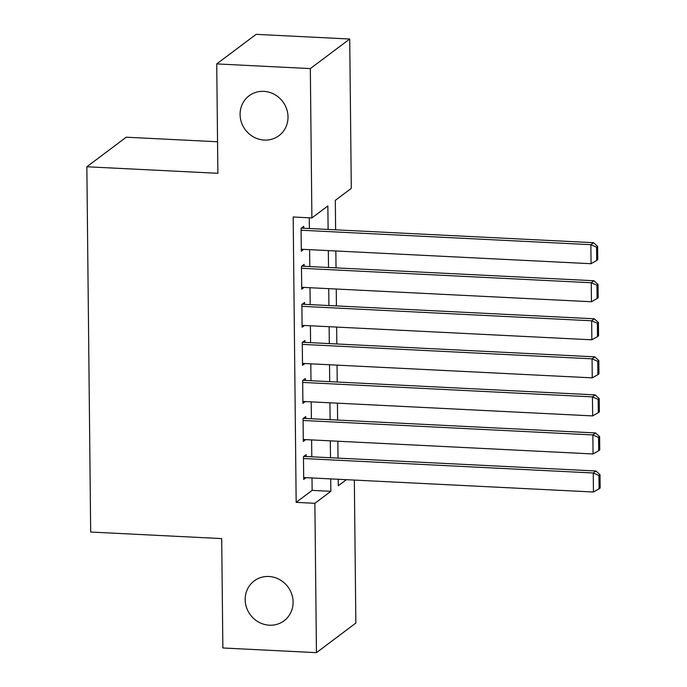 <?xml version="1.0" encoding="UTF-8"?>
<svg xmlns="http://www.w3.org/2000/svg" width="687" height="687" viewBox="0 0 687 687"><rect width="100%" height="100%" fill="white"/><g stroke="black" fill="none" stroke-linecap="round" stroke-linejoin="round"><path stroke-width="1.03" d="M268.875 576.496A24.912 23.41 53.1 0 1 291.7 594.049A24.912 23.41 53.1 0 1 284.083 620.773A24.912 23.41 53.1 0 1 269.381 625.204A24.912 23.41 53.1 0 1 246.556 607.652A24.912 23.41 53.1 0 1 254.181 580.927A24.912 23.41 53.1 0 1 268.875 576.496M263.791 91.362A24.912 23.41 53.1 0 1 286.625 108.915A24.912 23.41 53.1 0 1 278.999 135.64A24.912 23.41 53.1 0 1 264.306 140.071A24.912 23.41 53.1 0 1 241.481 122.509A24.912 23.41 53.1 0 1 249.098 95.785A24.912 23.41 53.1 0 1 263.791 91.362M217.547 141.762L126.245 137.202L86.845 166.769L90.675 532.047L221.703 538.591L222.854 647.978L316.449 652.65L314.878 503.305L330.851 491.317L330.722 478.899M86.845 166.769L217.882 173.304L216.731 63.917L256.131 34.35L349.726 39.022L351.289 188.367L335.316 200.355L335.625 229.819M354.346 480.076L355.84 623.083L316.449 652.65M306.144 456.529L306.127 454.631L303.465 456.623L303.706 479.457L306.076 477.671M305.749 418.477L305.724 416.58L303.061 418.572L303.302 441.406L305.681 439.62M305.346 380.426L305.329 378.528L302.666 380.529L302.907 403.355L305.286 401.569M304.951 342.384L304.934 340.477L302.271 342.478L302.512 365.304L304.882 363.526M304.556 304.332L304.53 302.426L301.868 304.427L302.108 327.252L304.487 325.475M304.152 266.281L304.135 264.375L301.473 266.376L301.713 289.201L304.083 287.424M328.111 229.449L327.862 205.945L311.889 217.934L293.177 216.998L296.166 502.369L312.138 490.381L312.001 477.972M311.786 456.812L311.606 439.92M311.383 418.761L311.211 401.869M310.988 380.71L310.807 363.818M310.584 342.658L310.412 325.767M310.189 304.616L310.009 287.716M309.794 266.565L309.614 249.664M309.39 228.513L309.279 217.796M303.757 228.23L303.731 226.332L301.069 228.324L301.31 251.159L303.688 249.372M216.731 63.917L310.326 68.588L349.726 39.022M296.166 502.369L314.878 503.305M311.889 217.934L310.326 68.588M330.499 457.748L330.327 440.848M330.103 419.697L329.923 402.805M329.708 381.646L329.528 364.754M329.305 343.594L329.133 326.703M328.91 305.543L328.73 288.652M328.506 267.492L328.334 250.6M338.244 479.277L338.305 485.726L346.36 479.681M335.849 250.978L336.029 267.87M336.244 289.029L336.424 305.921M336.647 327.081L336.828 343.972M337.042 365.123L337.223 382.024M337.446 403.175L337.618 420.066M337.841 441.226L338.021 458.117M312.138 490.381L330.851 491.317M301.095 230.231L590.863 244.684L593.525 242.683L301.361 228.11M301.292 249.252L591.06 263.714L590.863 244.684L596.556 247.183L596.694 260.502L597.759 259.703L597.621 246.384L596.556 247.183M593.525 242.683L597.621 246.384M596.694 260.502L591.06 263.714M301.49 268.282L591.258 282.735L593.92 280.734L301.756 266.161M301.687 287.303L591.455 301.756L591.258 282.735L596.951 285.234L597.097 298.553L598.162 297.754L598.016 284.435L596.951 285.234M593.92 280.734L598.016 284.435M597.097 298.553L591.455 301.756M301.894 306.325L591.662 320.786L594.324 318.785L302.16 304.212M302.091 325.355L591.859 339.807L591.662 320.786L597.355 323.285L597.492 336.596L598.557 335.797L598.42 322.486L597.355 323.285M594.324 318.785L598.42 322.486M597.492 336.596L591.859 339.807M302.289 344.376L592.057 358.837L594.719 356.836L302.555 342.263M302.486 363.406L592.254 377.859L592.057 358.837L597.75 361.328L597.888 374.647L598.952 373.848L598.815 360.529L597.75 361.328M594.719 356.836L598.815 360.529M597.888 374.647L592.254 377.859M302.684 382.427L592.452 396.88L595.114 394.888L302.95 380.315M302.89 401.448L592.658 415.91L592.452 396.88L598.154 399.379L598.291 412.698L599.356 411.899L599.219 398.58L598.154 399.379M595.114 394.888L599.219 398.58M598.291 412.698L592.658 415.91M303.087 420.478L592.855 434.931L595.517 432.939L303.353 418.357M303.285 439.5L593.053 453.961L592.855 434.931L598.549 437.43L598.686 450.749L599.751 449.951L599.614 436.631L598.549 437.43M595.517 432.939L599.614 436.631M598.686 450.749L593.053 453.961M303.482 458.53L593.25 472.982L595.912 470.99L303.748 456.408M303.68 477.551L593.448 492.012L593.25 472.982L598.944 475.481L599.09 488.801L600.155 488.002L600.009 474.683L598.944 475.481M595.912 470.99L600.009 474.683M599.09 488.801L593.448 492.012"/></g></svg>

